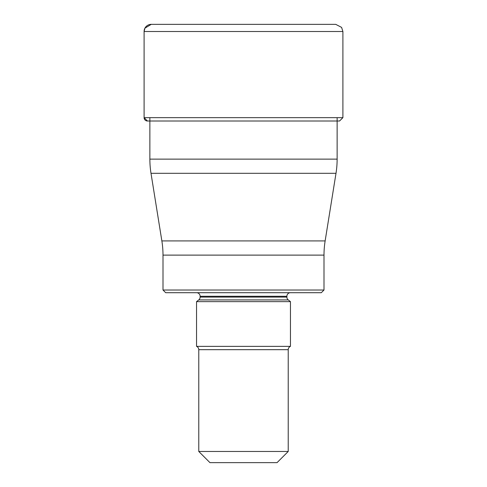 <?xml version="1.0" encoding="UTF-8"?>
<svg xmlns="http://www.w3.org/2000/svg" width="487" height="487" viewBox="0 0 487 487"><rect width="100%" height="100%" fill="white"/><g stroke="black" fill="none" stroke-linecap="round" stroke-linejoin="round"><path stroke-width="0.73" d="M152.711 24.35L335.744 24.35L152.711 24.35M325.541 24.35L162.749 24.35M337.132 121.013L149.868 121.013M325.139 240.919L161.861 240.919A89.45 89.45 0 0 1 162.999 255.115L162.999 290.015L324.001 290.015L324.001 255.115A89.45 89.45 0 0 1 325.139 240.919L336 173.311A89.45 89.45 0 0 0 337.132 159.121L337.132 117.659M337.132 159.121L149.868 159.121L149.868 117.659M149.868 159.121A89.45 89.45 0 0 0 151 173.311L336 173.311M161.861 240.919L151 173.311M162.999 255.115L324.001 255.115M324.001 290.015L321.323 292.699L165.677 292.699L162.999 290.015M290.459 292.699A3.579 3.579 0 0 0 286.886 296.273L286.886 297.1L200.114 297.1L200.114 296.273L286.886 296.273M196.541 292.699A3.579 3.579 0 0 1 200.114 296.273M290.459 346.367L196.541 346.367A3.579 3.579 0 0 1 198.775 349.684L198.775 451.467L288.225 451.467L288.225 349.684A3.579 3.579 0 0 1 290.459 346.367L290.459 301.642L288.255 299.919A3.579 3.579 0 0 1 286.886 297.1M196.541 346.367L196.541 301.642L198.745 299.919A3.579 3.579 0 0 0 200.114 297.1M288.225 451.467L277.042 462.65L209.958 462.65L198.775 451.467M196.541 301.642L290.459 301.642M161.459 24.35L151.256 24.35A7.159 7.159 0 0 0 144.097 31.509L144.097 117.659A3.354 3.354 0 0 0 147.451 121.013L339.549 121.013L342.903 117.659L144.097 117.659L147.451 121.013M144.097 117.659L144.097 31.509L342.903 31.509L341.6 27.394L335.744 24.35M198.775 349.684L288.225 349.684M198.745 299.919L288.255 299.919M144.097 31.509L144.931 28.155L151.256 24.35M342.903 117.659L342.903 31.509"/></g></svg>
